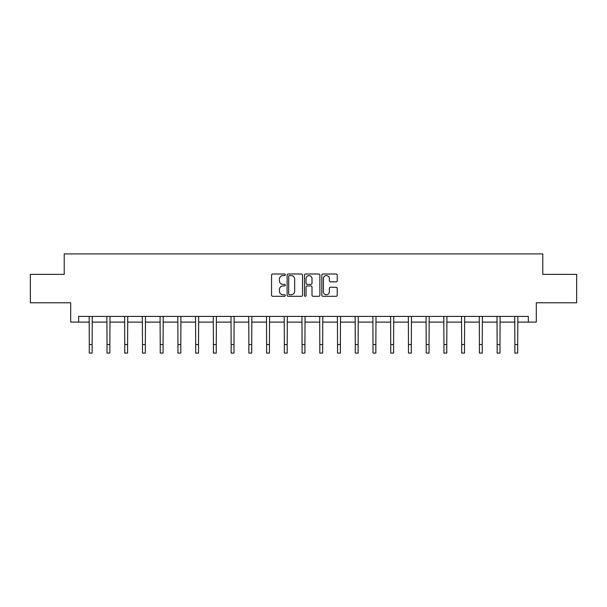 <?xml version="1.0" encoding="UTF-8"?>
<svg xmlns="http://www.w3.org/2000/svg" width="607" height="607" viewBox="0 0 607 607"><rect width="100%" height="100%" fill="white"/><g stroke="black" fill="none" stroke-linecap="round" stroke-linejoin="round"><path stroke-width="0.91" d="M285.313 274.781A0.782 0.782 0 0 0 284.531 274L272.68 274A1.115 1.115 0 0 0 271.564 275.115L271.564 295.199A1.115 1.115 0 0 0 272.68 296.315L284.531 296.315A0.782 0.782 0 0 0 285.313 295.533A0.782 0.782 0 0 0 284.531 294.752L282.999 294.752A3.574 3.574 0 0 1 279.425 291.185L279.425 289.509A3.574 3.574 0 0 1 282.999 285.943L284.531 285.943A0.782 0.782 0 0 0 285.313 285.161A0.782 0.782 0 0 0 284.531 284.38L282.999 284.38A3.574 3.574 0 0 1 279.425 280.806L279.425 279.137A3.574 3.574 0 0 1 282.999 275.563L284.531 275.563A0.782 0.782 0 0 0 285.313 274.781M336.111 281.868A1.115 1.115 0 0 0 337.226 280.753L337.226 275.115A1.115 1.115 0 0 0 336.111 274L322.939 274A1.115 1.115 0 0 0 321.824 275.115L321.824 295.199A1.115 1.115 0 0 0 322.939 296.315L336.111 296.315A1.115 1.115 0 0 0 337.226 295.199L337.226 288.393A1.115 1.115 0 0 0 336.111 287.278L330.474 287.278A1.115 1.115 0 0 0 329.358 288.393L329.358 291.77A2.982 2.982 0 0 1 326.376 294.752A2.982 2.982 0 0 1 323.387 291.77L323.387 278.545A2.982 2.982 0 0 1 326.376 275.563A2.982 2.982 0 0 1 329.358 278.545L329.358 280.753A1.115 1.115 0 0 0 330.474 281.868L336.111 281.868M78.66 322.105L78.66 316.422L528.34 316.422L528.34 322.105L536.3 322.105L536.3 302.779L576.65 302.779L576.65 274.364L542.779 274.364L542.779 253.901L64.221 253.901L64.221 274.364L30.35 274.364L30.35 302.779L70.7 302.779L70.7 322.105L89.29 322.105M302.521 275.115A1.115 1.115 0 0 0 301.406 274L288.242 274A1.115 1.115 0 0 0 287.126 275.115L287.126 295.199A1.115 1.115 0 0 0 288.242 296.315L301.406 296.315A1.115 1.115 0 0 0 302.521 295.199L302.521 275.115M305.594 274L318.758 274A1.115 1.115 0 0 1 319.874 275.115L319.874 295.199A1.115 1.115 0 0 1 318.758 296.315L313.121 296.315A1.115 1.115 0 0 1 312.006 295.199L312.006 287.058A1.115 1.115 0 0 0 310.89 285.943L307.157 285.943A1.115 1.115 0 0 0 306.042 287.058L306.042 295.533A0.782 0.782 0 0 1 305.26 296.315A0.782 0.782 0 0 1 304.479 295.533L304.479 275.115A1.115 1.115 0 0 1 305.594 274M92.127 322.105L107.022 322.105M109.859 322.105L124.754 322.105M127.591 322.105L142.486 322.105M145.331 322.105L160.218 322.105M163.063 322.105L177.95 322.105M180.795 322.105L195.682 322.105M198.527 322.105L213.414 322.105M216.259 322.105L231.146 322.105M233.991 322.105L248.878 322.105M251.723 322.105L266.617 322.105M269.455 322.105L284.349 322.105M287.187 322.105L302.081 322.105M304.919 322.105L319.813 322.105M322.651 322.105L337.545 322.105M340.383 322.105L355.277 322.105M358.122 322.105L373.009 322.105M375.854 322.105L390.741 322.105M393.586 322.105L408.473 322.105M411.318 322.105L426.205 322.105M429.05 322.105L443.937 322.105M446.782 322.105L461.669 322.105M464.514 322.105L479.409 322.105M482.246 322.105L497.141 322.105M499.978 322.105L514.873 322.105M517.71 322.105L528.34 322.105M289.471 275.563A0.782 0.782 0 0 0 288.689 276.344L288.689 293.97A0.782 0.782 0 0 0 289.471 294.752L291.087 294.752A3.574 3.574 0 0 0 294.661 291.185L294.661 279.137A3.574 3.574 0 0 0 291.087 275.563L289.471 275.563M312.006 278.605A2.982 2.982 0 0 0 309.024 275.616A2.982 2.982 0 0 0 306.042 278.605L306.042 283.264A1.115 1.115 0 0 0 307.157 284.38L310.89 284.38A1.115 1.115 0 0 0 312.006 283.264L312.006 278.605M89.146 316.422L89.29 344.571L92.127 344.571L92.272 316.422M89.29 344.571L89.29 353.099L92.127 353.099L92.127 344.571M106.878 316.422L107.022 344.571L109.859 344.571L110.004 316.422M107.022 344.571L107.022 353.099L109.859 353.099L109.859 344.571M124.61 316.422L124.754 344.571L127.591 344.571L127.736 316.422M124.754 344.571L124.754 353.099L127.591 353.099L127.591 344.571M142.341 316.422L142.486 344.571L145.331 344.571L145.475 316.422M142.486 344.571L142.486 353.099L145.331 353.099L145.331 344.571M160.073 316.422L160.218 344.571L163.063 344.571L163.207 316.422M160.218 344.571L160.218 353.099L163.063 353.099L163.063 344.571M177.805 316.422L177.95 344.571L180.795 344.571L180.939 316.422M177.95 344.571L177.95 353.099L180.795 353.099L180.795 344.571M195.537 316.422L195.682 344.571L198.527 344.571L198.671 316.422M195.682 344.571L195.682 353.099L198.527 353.099L198.527 344.571M213.269 316.422L213.414 344.571L216.259 344.571L216.403 316.422M213.414 344.571L213.414 353.099L216.259 353.099L216.259 344.571M231.001 316.422L231.146 344.571L233.991 344.571L234.135 316.422M231.146 344.571L231.146 353.099L233.991 353.099L233.991 344.571M248.741 316.422L248.878 344.571L251.723 344.571L251.867 316.422M248.878 344.571L248.878 353.099L251.723 353.099L251.723 344.571M266.473 316.422L266.617 344.571L269.455 344.571L269.599 316.422M266.617 344.571L266.617 353.099L269.455 353.099L269.455 344.571M284.205 316.422L284.349 344.571L287.187 344.571L287.331 316.422M284.349 344.571L284.349 353.099L287.187 353.099L287.187 344.571M301.937 316.422L302.081 344.571L304.919 344.571L305.063 316.422M302.081 344.571L302.081 353.099L304.919 353.099L304.919 344.571M319.669 316.422L319.813 344.571L322.651 344.571L322.795 316.422M319.813 344.571L319.813 353.099L322.651 353.099L322.651 344.571M337.401 316.422L337.545 344.571L340.383 344.571L340.527 316.422M337.545 344.571L337.545 353.099L340.383 353.099L340.383 344.571M355.133 316.422L355.277 344.571L358.122 344.571L358.259 316.422M355.277 344.571L355.277 353.099L358.122 353.099L358.122 344.571M372.865 316.422L373.009 344.571L375.854 344.571L375.999 316.422M373.009 344.571L373.009 353.099L375.854 353.099L375.854 344.571M390.597 316.422L390.741 344.571L393.586 344.571L393.731 316.422M390.741 344.571L390.741 353.099L393.586 353.099L393.586 344.571M408.329 316.422L408.473 344.571L411.318 344.571L411.463 316.422M408.473 344.571L408.473 353.099L411.318 353.099L411.318 344.571M426.061 316.422L426.205 344.571L429.05 344.571L429.195 316.422M426.205 344.571L426.205 353.099L429.05 353.099L429.05 344.571M443.793 316.422L443.937 344.571L446.782 344.571L446.927 316.422M443.937 344.571L443.937 353.099L446.782 353.099L446.782 344.571M461.525 316.422L461.669 344.571L464.514 344.571L464.659 316.422M461.669 344.571L461.669 353.099L464.514 353.099L464.514 344.571M479.264 316.422L479.409 344.571L482.246 344.571L482.39 316.422M479.409 344.571L479.409 353.099L482.246 353.099L482.246 344.571M496.996 316.422L497.141 344.571L499.978 344.571L500.122 316.422M497.141 344.571L497.141 353.099L499.978 353.099L499.978 344.571M514.728 316.422L514.873 344.571L517.71 344.571L517.854 316.422M514.873 344.571L514.873 353.099L517.71 353.099L517.71 344.571"/></g></svg>
